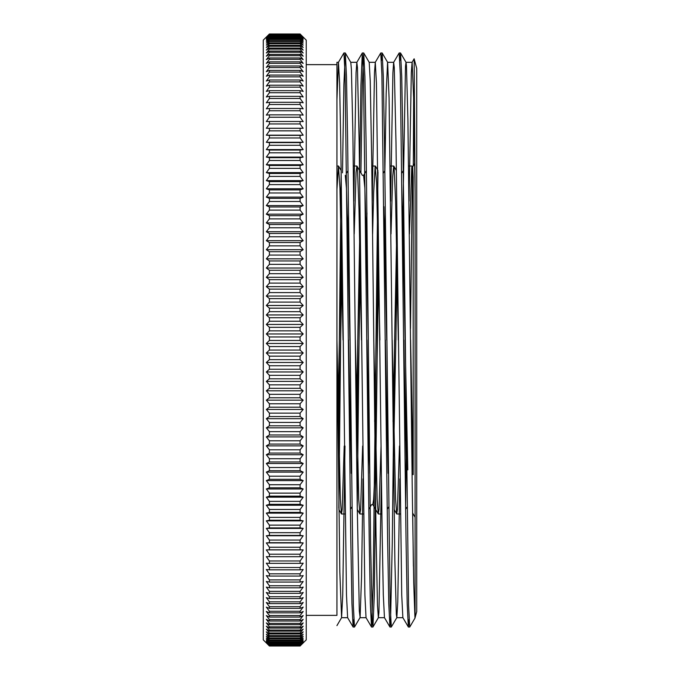 <?xml version="1.0" encoding="UTF-8"?>
<svg xmlns="http://www.w3.org/2000/svg" width="680" height="680" viewBox="0 0 680 680"><rect width="100%" height="100%" fill="white"/><g stroke="black" fill="none" stroke-linecap="round" stroke-linejoin="round"><path stroke-width="1.02" d="M353.812 619.429L353.132 627.028L347.616 617.644L346.477 594.728L340.756 142.724L339.609 83.206L338.462 62.297L336.931 62.313L336.931 614.779M336.931 625.617L341.581 617.652L342.728 595.136L344.99 446.021M306.238 64.634L336.931 64.634L336.931 615.366L306.238 615.366M414.987 618.06L416.729 611.549L416.729 68.451L414.137 58.803L412.072 62.33L411.324 72.752L409.054 201.153M413.644 98.872L413.312 165.801M415.089 617.491L415.089 192.219L414.154 58.82M412.709 513.145L413.38 566.279M414.953 618.179L413.703 582.327L412.25 488.979L407.906 119.663L406.462 65.841L406.045 62.364L400.528 52.98L399.849 60.562M412.675 166.906L414.707 163.387M412.692 166.931L413.185 177.276L413.185 474.665A297.721 109.591 71.1 0 1 412.063 473.688M410.474 328.559L412.539 167.748M344.216 446.037L342.201 509.422L341.453 513.918L340.323 499.273L336.931 340.008L339.83 571.939L341.581 617.652M360 617.661L354.484 627.045L353.345 605.438L347.616 139.757L346.477 76.576L345.329 53.032L350.795 62.381L351.416 69.581L352.861 131.937L357.212 504.909L359.303 610.946L360.102 617.321L361.556 577.108L363.018 478.856M378.394 254.448L374.315 594.312L372.954 626.968L372.325 621.579L370.608 543.813L366.036 139.561L364.888 76.415L363.74 53.014L369.206 62.356L370.243 81.209L371.697 159.97L376.04 534.777L377.485 605.37L378.369 617.669L378.938 612.45L381.438 478.839M384.888 170.544L386.18 93.109L387.575 62.288M396.831 617.635L391.315 627.019L390.175 605.404L384.447 139.731L383.308 76.525L382.16 52.989L387.625 62.33L389.079 98.013L394.868 560.762L396.321 614.269L396.831 617.635L397.766 602.14L399.849 478.831M402.602 227.902L405.501 66.189L405.986 62.322L412.072 62.33M415.089 192.219L413.61 96.925L412.123 62.288M406.308 452.106L405.611 508.283M409.054 619.446L408.382 627.011L402.866 617.627L401.719 594.856L395.998 142.774L394.281 67.609L393.652 62.347L392.904 72.837L390.643 201.144M394.57 340L392.267 542.954L390.541 621.529L389.963 627.037L384.455 617.644L383.308 594.957L382.16 533.825L376.44 83.215L375.292 62.33L374.484 72.794L372.224 201.161M377.995 171.717L373.159 584.817L371.552 627.053L366.036 617.669L364.888 594.864L359.168 142.757L357.45 67.566L356.83 62.373L356.074 72.726L353.812 201.169M338.462 62.297L336.931 99.509M408.332 626.968L407.184 603.483L406.045 540.328L400.316 74.562L399.177 52.964L393.652 62.347M389.921 626.994L388.773 603.593L387.625 540.438L381.905 74.587L380.757 52.989L375.241 62.373M371.501 627.011L370.353 603.5L369.214 540.303L363.486 74.596L362.296 53.032L360.944 85.178L359.592 170.595M357.74 340L356.855 425.552M353.082 626.986L351.934 603.356L350.795 540.124L345.075 74.579L343.927 52.955L338.419 62.347M341.164 171.708L338.436 425.57M413.185 474.665L410.592 339.975M403.784 212.925L402.892 254.439M399.466 446.029L397.451 509.439L396.695 513.902L395.565 499.315L392.173 340.017M385.373 212.917L384.472 254.448M381.046 446.037L379.032 509.43L378.275 513.91L377.145 499.205L373.762 340M366.953 212.933L366.061 254.439M362.635 446.029L360.621 509.456L359.865 513.893L358.734 499.273L355.342 339.983M348.543 212.925L347.642 254.448M336.931 189.32L338.462 166.013L339.966 188.3L343.069 339.991M350.464 440.844L350.769 425.552M354.195 233.963L356.074 172.558L356.881 166.039L357.536 170.374L359.006 209.661L361.488 340M368.288 467.075L369.189 425.561M372.615 233.971L373.643 192.831L375.113 166.353L376.575 182.342L379.899 339.983M387.294 440.844L387.6 425.552M391.025 233.963L392.683 176.579L393.712 166.031L394.145 167.943L395.615 201.382L398.319 340.017M405.714 440.844L406.019 425.561M409.445 233.971L411.723 167.662L412.207 166.107L413.185 177.276M407.796 469.854L402.365 206.678M397.154 272.816L393.499 461.091M386.716 340.017L383.945 206.686M378.734 272.825L375.819 429.573L374.357 484.662L373.635 499.554L372.81 504.56L378.275 513.91M368.296 340L365.993 223.593L364.846 187.909L363.604 175.431L366.452 170.578M360.324 272.816L357.161 440.844M349.885 339.991L347.582 223.584L346.426 187.893L345.278 175.372M341.904 272.816L338.742 440.844M406.546 473.314L403.775 340.017M396.993 218.917L393.048 421.591M388.127 473.322L385.365 339.983M378.089 239.156L374.637 421.6M368.798 509.422L371.552 504.637L372.903 504.637M369.716 473.314L366.945 340M359.669 239.156L356.507 407.175M351.296 473.339L348.534 339.991M341.258 239.156L338.096 407.184M414.945 618.179L409.734 627.053L408.587 605.429L402.866 139.859L401.727 76.636L400.579 53.023M396.805 254.439L395.921 339.991M382.16 52.989L381.438 60.554M363.74 53.014L362.304 84.703L360.91 172.856M359.975 254.448L357.255 508.3M345.329 53.032L343.885 84.703L342.499 172.831M341.564 254.43L338.835 508.291M303.17 37.349A1135.617 767.847 180 0 0 300.101 34.425L269.407 34.425A1135.617 767.847 180 0 0 266.339 37.349A1135.617 836.681 180 0 1 269.407 34.161L300.101 34.161A1135.617 836.681 180 0 1 303.17 37.349M303.17 38.76A1135.617 713.796 180 0 0 300.101 36.048L269.407 36.048A1135.617 713.796 180 0 0 266.339 38.76A1135.617 883.243 180 0 1 269.407 35.402L300.101 35.402A1135.617 883.243 180 0 1 303.17 38.76M303.17 41.361A1135.617 656.931 180 0 0 300.101 38.862L269.407 38.862A1135.617 656.931 180 0 0 266.339 41.361A1135.617 926.321 180 0 1 269.407 37.842L300.101 37.842A1135.617 926.321 180 0 1 303.17 41.361M303.17 45.143A1135.617 597.473 180 0 0 300.101 42.865L269.407 42.865A1135.617 597.473 180 0 0 266.339 45.143A1135.617 965.736 180 0 1 269.407 41.471L300.101 41.471A1135.617 965.736 180 0 1 303.17 45.143M303.17 50.082A1135.617 535.653 180 0 0 300.101 48.05L269.407 48.05A1135.617 535.653 180 0 0 266.339 50.082A1135.617 1001.351 180 0 1 269.407 46.274L300.101 46.274A1135.617 1001.351 180 0 1 303.17 50.082M303.17 56.177A1135.617 471.716 180 0 0 300.101 54.374L269.407 54.374A1135.617 471.716 180 0 0 266.339 56.177A1135.617 1033.005 180 0 1 269.407 52.241L300.101 52.241A1135.617 1033.005 180 0 1 303.17 56.177M303.17 63.376A1135.617 405.926 180 0 0 300.101 61.837L269.407 61.837A1135.617 405.926 180 0 0 266.339 63.376A1135.617 1060.587 180 0 1 269.407 59.347L300.101 59.347A1135.617 1060.587 180 0 1 303.17 63.376M303.17 71.68A1135.617 338.529 180 0 0 300.101 70.388L269.407 70.388A1135.617 338.529 180 0 0 266.339 71.68A1135.617 1083.979 180 0 1 269.407 67.558L300.101 67.558A1135.617 1083.979 180 0 1 303.17 71.68M303.17 81.039A1135.617 269.798 180 0 0 300.101 80.01L269.407 80.01A1135.617 269.798 180 0 0 266.339 81.039A1135.617 1103.104 180 0 1 269.407 76.84L300.101 76.84A1135.617 1103.104 180 0 1 303.17 81.039M303.17 91.417A1135.617 200.005 180 0 0 300.101 90.661L269.407 90.661A1135.617 200.005 180 0 0 266.339 91.417A1135.617 1117.869 180 0 1 269.407 87.167L300.101 87.167A1135.617 1117.869 180 0 1 303.17 91.417M303.17 102.782A1135.617 129.412 180 0 0 300.101 102.289L269.407 102.289A1135.617 129.412 180 0 0 266.339 102.782A1135.617 1128.213 180 0 1 269.407 98.49L300.101 98.49A1135.617 1128.213 180 0 1 303.17 102.782M303.17 115.081A1135.617 58.319 180 0 0 300.101 114.852L269.407 114.852A1135.617 58.319 180 0 0 266.339 115.081A1135.617 1134.121 180 0 1 269.407 110.763L300.101 110.763A1135.617 1134.121 180 0 1 303.17 115.081M303.17 128.265A1135.617 13.005 180 0 1 300.101 128.316L269.407 128.316A1135.617 13.005 180 0 1 266.339 128.265L303.17 128.265A1135.617 1135.541 -0 0 0 300.101 123.947L269.407 123.947A1135.617 1135.541 0 0 0 266.339 128.265M303.17 142.281A1135.617 84.286 180 0 1 300.101 142.605L269.407 142.605A1135.617 84.286 180 0 1 266.339 142.281L303.17 142.281A1135.617 1132.48 -0 0 0 300.101 137.981L269.407 137.981A1135.617 1132.48 0 0 0 266.339 142.281M303.17 157.089A1135.617 155.227 180 0 1 300.101 157.675L269.407 157.675A1135.617 155.227 180 0 1 266.339 157.089L303.17 157.089A1135.617 1124.958 0 0 0 300.101 152.805L269.407 152.805A1135.617 1124.958 -0 0 0 266.339 157.089M303.17 172.609A1135.617 225.556 180 0 1 300.101 173.468L269.407 173.468A1135.617 225.556 180 0 1 266.339 172.609L303.17 172.609A1135.617 1112.99 0 0 0 300.101 168.376L269.407 168.376A1135.617 1112.99 0 0 0 266.339 172.609M303.17 188.793A1135.617 295.001 180 0 1 300.101 189.916L269.407 189.916A1135.617 295.001 180 0 1 266.339 188.793L303.17 188.793A1135.617 1096.628 0 0 0 300.101 184.62L269.407 184.62A1135.617 1096.628 -0 0 0 266.339 188.793M303.17 205.572A1135.617 363.273 180 0 1 300.101 206.958L269.407 206.958A1135.617 363.273 180 0 1 266.339 205.572L303.17 205.572A1135.617 1075.947 -0 0 0 300.101 201.484L269.407 201.484A1135.617 1075.947 0 0 0 266.339 205.572M303.17 222.887A1135.617 430.117 180 0 1 300.101 224.519L269.407 224.519A1135.617 430.117 180 0 1 266.339 222.887L303.17 222.887A1135.617 1051.008 0 0 0 300.101 218.883L269.407 218.883A1135.617 1051.008 -0 0 0 266.339 222.887M303.17 240.66A1135.617 495.261 180 0 1 300.101 242.539L269.407 242.539A1135.617 495.261 180 0 1 266.339 240.66L303.17 240.66A1135.617 1021.929 -0 0 0 300.101 236.768L269.407 236.768A1135.617 1021.929 0 0 0 266.339 240.66M303.17 258.825A1135.617 558.45 180 0 1 300.101 260.95L269.407 260.95A1135.617 558.45 180 0 1 266.339 258.825L303.17 258.825A1135.617 988.813 0 0 0 300.101 255.059L269.407 255.059A1135.617 988.813 -0 0 0 266.339 258.825M303.17 277.312A1135.617 619.438 180 0 1 300.101 279.667L269.407 279.667A1135.617 619.438 180 0 1 266.339 277.312L303.17 277.312A1135.617 951.796 0 0 0 300.101 273.692L269.407 273.692A1135.617 951.796 0 0 0 266.339 277.312M303.17 296.038A1135.617 677.977 180 0 1 300.101 298.622L269.407 298.622A1135.617 677.977 180 0 1 266.339 296.038L303.17 296.038A1135.617 911.03 -0 0 0 300.101 292.578L269.407 292.578A1135.617 911.03 0 0 0 266.339 296.038M303.17 314.95A1135.617 733.847 180 0 1 300.101 317.738L269.407 317.738A1135.617 733.847 180 0 1 266.339 314.95L303.17 314.95A1135.617 866.66 -0 0 0 300.101 311.652L269.407 311.652A1135.617 866.66 0 0 0 266.339 314.95M303.17 333.957A1135.617 786.811 180 0 1 300.101 336.949L269.407 336.949A1135.617 786.811 180 0 1 266.339 333.957L303.17 333.957A1135.617 818.873 -0 0 0 300.101 330.837L269.407 330.837A1135.617 818.873 0 0 0 266.339 333.957M303.17 352.979A1135.617 836.681 180 0 1 300.101 356.167L269.407 356.167A1135.617 836.681 180 0 1 266.339 352.979L303.17 352.979A1135.617 767.847 0 0 0 300.101 350.064L269.407 350.064A1135.617 767.847 0 0 0 266.339 352.979M303.17 371.96A1135.617 883.243 180 0 1 300.101 375.317L269.407 375.317A1135.617 883.243 180 0 1 266.339 371.96L303.17 371.96A1135.617 713.796 0 0 0 300.101 369.249L269.407 369.249A1135.617 713.796 0 0 0 266.339 371.96M303.17 390.813A1135.617 926.321 180 0 1 300.101 394.332L269.407 394.332A1135.617 926.321 180 0 1 266.339 390.813L303.17 390.813A1135.617 656.931 -0 0 0 300.101 388.314L269.407 388.314A1135.617 656.931 0 0 0 266.339 390.813M303.17 409.462A1135.617 965.736 180 0 1 300.101 413.134L269.407 413.134A1135.617 965.736 180 0 1 266.339 409.462L303.17 409.462A1135.617 597.473 0 0 0 300.101 407.192L269.407 407.192A1135.617 597.473 -0 0 0 266.339 409.462M303.17 427.839A1135.617 1001.351 180 0 1 300.101 431.647L269.407 431.647A1135.617 1001.351 180 0 1 266.339 427.839L303.17 427.839A1135.617 535.653 -0 0 0 300.101 425.808L269.407 425.808A1135.617 535.653 -0 0 0 266.339 427.839M303.17 445.876A1135.617 1033.005 180 0 1 300.101 449.803L269.407 449.803A1135.617 1033.005 180 0 1 266.339 445.876L303.17 445.876A1135.617 471.716 -0 0 0 300.101 444.074L269.407 444.074A1135.617 471.716 0 0 0 266.339 445.876M303.17 463.488A1135.617 1060.587 180 0 1 300.101 467.517L269.407 467.517A1135.617 1060.587 180 0 1 266.339 463.488L303.17 463.488A1135.617 405.926 -0 0 0 300.101 461.941L269.407 461.941A1135.617 405.926 0 0 0 266.339 463.488M303.17 480.607A1135.617 1083.979 180 0 1 300.101 484.729L269.407 484.729A1135.617 1083.979 180 0 1 266.339 480.607L303.17 480.607A1135.617 338.529 0 0 0 300.101 479.323L269.407 479.323A1135.617 338.529 0 0 0 266.339 480.607M303.17 497.182A1135.617 1103.104 180 0 1 300.101 501.373L269.407 501.373A1135.617 1103.104 180 0 1 266.339 497.182L303.17 497.182A1135.617 269.798 -0 0 0 300.101 496.154L269.407 496.154A1135.617 269.798 0 0 0 266.339 497.182M303.17 513.128A1135.617 1117.869 180 0 1 300.101 517.387L269.407 517.387A1135.617 1117.869 180 0 1 266.339 513.128L303.17 513.128A1135.617 200.005 -0 0 0 300.101 512.371L269.407 512.371A1135.617 200.005 -0 0 0 266.339 513.128M303.17 528.394A1135.617 1128.213 180 0 1 300.101 532.687L269.407 532.687A1135.617 1128.213 180 0 1 266.339 528.394L303.17 528.394A1135.617 129.412 0 0 0 300.101 527.909L269.407 527.909A1135.617 129.412 0 0 0 266.339 528.394M303.17 542.92A1135.617 1134.121 180 0 1 300.101 547.238L269.407 547.238A1135.617 1134.121 180 0 1 266.339 542.92L303.17 542.92A1135.617 58.319 -0 0 0 300.101 542.7L269.407 542.7A1135.617 58.319 -0 0 0 266.339 542.92M303.17 556.648A1135.617 1135.541 -0 0 1 300.101 560.966L269.407 560.966A1135.617 1135.541 -0 0 1 266.339 556.648A1135.617 13.005 0 0 0 269.407 556.69L300.101 556.69A1135.617 13.005 0 0 0 303.17 556.648M303.17 569.509A1135.617 1132.48 0 0 1 300.101 573.818L269.407 573.818A1135.617 1132.48 -0 0 1 266.339 569.509A1135.617 84.286 -0 0 0 269.407 569.832L300.101 569.832A1135.617 84.286 -0 0 0 303.17 569.509M303.17 581.476A1135.617 1124.958 0 0 1 300.101 585.752L269.407 585.752A1135.617 1124.958 -0 0 1 266.339 581.476A1135.617 155.227 0 0 0 269.407 582.063L300.101 582.063A1135.617 155.227 -0 0 0 303.17 581.476M303.17 592.484A1135.617 1112.99 0 0 1 300.101 596.717L269.407 596.717A1135.617 1112.99 -0 0 1 266.339 592.484A1135.617 225.556 0 0 0 269.407 593.342L300.101 593.342A1135.617 225.556 0 0 0 303.17 592.484M303.17 602.497A1135.617 1096.628 -0 0 1 300.101 606.662L269.407 606.662A1135.617 1096.628 -0 0 1 266.339 602.497A1135.617 295.001 0 0 0 269.407 603.619L300.101 603.619A1135.617 295.001 0 0 0 303.17 602.497M303.17 611.473A1135.617 1075.947 0 0 1 300.101 615.562L269.407 615.562A1135.617 1075.947 0 0 1 266.339 611.473A1135.617 363.273 0 0 0 269.407 612.85L300.101 612.85A1135.617 363.273 -0 0 0 303.17 611.473M303.17 619.378A1135.617 1051.008 -0 0 1 300.101 623.373L269.407 623.373A1135.617 1051.008 -0 0 1 266.339 619.378A1135.617 430.117 0 0 0 269.407 621.01L300.101 621.01A1135.617 430.117 -0 0 0 303.17 619.378M303.17 626.178A1135.617 1021.929 -0 0 1 300.101 630.062L269.407 630.062A1135.617 1021.929 0 0 1 266.339 626.178A1135.617 495.261 -0 0 0 269.407 628.065L300.101 628.065A1135.617 495.261 0 0 0 303.17 626.178M303.17 631.847A1135.617 988.813 -0 0 1 300.101 635.613L269.407 635.613A1135.617 988.813 -0 0 1 266.339 631.847A1135.617 558.45 -0 0 0 269.407 633.972L300.101 633.972A1135.617 558.45 -0 0 0 303.17 631.847M303.17 636.369A1135.617 951.796 0 0 1 300.101 639.99L269.407 639.99A1135.617 951.796 0 0 1 266.339 636.369A1135.617 619.438 0 0 0 269.407 638.733L300.101 638.733A1135.617 619.438 -0 0 0 303.17 636.369M303.17 639.727A1135.617 911.03 -0 0 1 300.101 643.187L269.407 643.187A1135.617 911.03 0 0 1 266.339 639.727A1135.617 677.977 0 0 0 269.407 642.303L300.101 642.303A1135.617 677.977 0 0 0 303.17 639.727M303.17 641.894A1135.617 866.66 0 0 1 300.101 645.192L269.407 645.192A1135.617 866.66 0 0 1 266.339 641.894A1135.617 733.847 0 0 0 269.407 644.683L300.101 644.683A1135.617 733.847 0 0 0 303.17 641.894M303.17 642.872A1135.617 818.873 -0 0 1 300.101 645.983L269.407 645.983A1135.617 818.873 -0 0 1 266.339 642.872A1135.617 786.811 -0 0 0 269.407 645.864L300.101 645.864A1135.617 786.811 0 0 0 303.17 642.872M303.17 642.532A1135.617 843.183 -0 0 1 300.101 645.736L269.407 645.736A1135.617 843.183 -0 0 1 266.339 642.532A1135.617 760.707 -0 0 0 269.407 645.422L300.101 645.422A1135.617 760.707 0 0 0 303.17 642.532M303.17 640.96A1135.617 889.279 0 0 1 300.101 644.342L269.407 644.342A1135.617 889.279 -0 0 1 266.339 640.96A1135.617 706.256 0 0 0 269.407 643.645L300.101 643.645A1135.617 706.256 -0 0 0 303.17 640.96M303.17 638.197A1135.617 931.872 -0 0 1 300.101 641.741L269.407 641.741A1135.617 931.872 -0 0 1 266.339 638.197A1135.617 649.026 -0 0 0 269.407 640.662L300.101 640.662A1135.617 649.026 -0 0 0 303.17 638.197M303.17 634.262A1135.617 970.785 -0 0 1 300.101 637.95L269.407 637.95A1135.617 970.785 0 0 1 266.339 634.262A1135.617 589.237 0 0 0 269.407 636.497L300.101 636.497A1135.617 589.237 -0 0 0 303.17 634.262M303.17 629.162A1135.617 1005.864 -0 0 1 300.101 632.986L269.407 632.986A1135.617 1005.864 0 0 1 266.339 629.162A1135.617 527.119 0 0 0 269.407 631.159L300.101 631.159A1135.617 527.119 -0 0 0 303.17 629.162M303.17 622.914A1135.617 1036.983 0 0 1 300.101 626.858L269.407 626.858A1135.617 1036.983 -0 0 1 266.339 622.914A1135.617 462.918 0 0 0 269.407 624.673L300.101 624.673A1135.617 462.918 -0 0 0 303.17 622.914M303.17 615.562A1135.617 1064.005 0 0 1 300.101 619.608L269.407 619.608A1135.617 1064.005 0 0 1 266.339 615.562A1135.617 396.89 0 0 0 269.407 617.066L300.101 617.066A1135.617 396.89 0 0 0 303.17 615.562M303.17 607.112A1135.617 1086.827 -0 0 1 300.101 611.252L269.407 611.252A1135.617 1086.827 -0 0 1 266.339 607.112A1135.617 329.298 -0 0 0 269.407 608.37L300.101 608.37A1135.617 329.298 0 0 0 303.17 607.112M303.17 597.618A1135.617 1105.357 0 0 1 300.101 601.817L269.407 601.817A1135.617 1105.357 -0 0 1 266.339 597.618A1135.617 260.406 0 0 0 269.407 598.604L300.101 598.604A1135.617 260.406 -0 0 0 303.17 597.618M303.17 587.104A1135.617 1119.526 0 0 1 300.101 591.354L269.407 591.354A1135.617 1119.526 -0 0 1 266.339 587.104A1135.617 190.485 -0 0 0 269.407 587.826L300.101 587.826A1135.617 190.485 0 0 0 303.17 587.104M303.17 575.611A1135.617 1129.276 0 0 1 300.101 579.904L269.407 579.904A1135.617 1129.276 -0 0 1 266.339 575.611A1135.617 119.816 -0 0 0 269.407 576.062L300.101 576.062A1135.617 119.816 -0 0 0 303.17 575.611M303.17 563.185A1135.617 1134.572 0 0 1 300.101 567.502L269.407 567.502A1135.617 1134.572 -0 0 1 266.339 563.185A1135.617 48.671 -0 0 0 269.407 563.371L300.101 563.371A1135.617 48.671 -0 0 0 303.17 563.185M303.17 549.89A1135.617 1135.388 180 0 1 300.101 554.208L269.407 554.208A1135.617 1135.388 180 0 1 266.339 549.89L303.17 549.89A1135.617 22.669 0 0 0 300.101 549.797L269.407 549.797A1135.617 22.669 -0 0 0 266.339 549.89M303.17 535.755A1135.617 1131.724 180 0 1 300.101 540.064L269.407 540.064A1135.617 1131.724 180 0 1 266.339 535.755L303.17 535.755A1135.617 93.916 -0 0 0 300.101 535.398L269.407 535.398A1135.617 93.916 0 0 0 266.339 535.755M303.17 520.854A1135.617 1123.598 180 0 1 300.101 525.13L269.407 525.13A1135.617 1123.598 180 0 1 266.339 520.854L303.17 520.854A1135.617 164.79 -0 0 0 300.101 520.226L269.407 520.226A1135.617 164.79 -0 0 0 266.339 520.854M303.17 505.24A1135.617 1111.035 180 0 1 300.101 509.464L269.407 509.464A1135.617 1111.035 180 0 1 266.339 505.24L303.17 505.24A1135.617 235.017 -0 0 0 300.101 504.348L269.407 504.348A1135.617 235.017 -0 0 0 266.339 505.24M303.17 488.971A1135.617 1094.086 180 0 1 300.101 493.127L269.407 493.127A1135.617 1094.086 180 0 1 266.339 488.971L303.17 488.971A1135.617 304.317 -0 0 0 300.101 487.815L269.407 487.815A1135.617 304.317 -0 0 0 266.339 488.971M303.17 472.115A1135.617 1072.819 180 0 1 300.101 476.195L269.407 476.195A1135.617 1072.819 180 0 1 266.339 472.115L303.17 472.115A1135.617 372.411 -0 0 0 300.101 470.696L269.407 470.696A1135.617 372.411 -0 0 0 266.339 472.115M303.17 454.733A1135.617 1047.311 180 0 1 300.101 458.719L269.407 458.719A1135.617 1047.311 180 0 1 266.339 454.733L303.17 454.733A1135.617 439.042 -0 0 0 300.101 453.067L269.407 453.067A1135.617 439.042 -0 0 0 266.339 454.733M303.17 436.909A1135.617 1017.679 180 0 1 300.101 440.776L269.407 440.776A1135.617 1017.679 180 0 1 266.339 436.909L303.17 436.909A1135.617 503.931 -0 0 0 300.101 434.988L269.407 434.988A1135.617 503.931 -0 0 0 266.339 436.909M303.17 418.693A1135.617 984.028 180 0 1 300.101 422.433L269.407 422.433A1135.617 984.028 180 0 1 266.339 418.693L303.17 418.693A1135.617 566.84 -0 0 0 300.101 416.534L269.407 416.534A1135.617 566.84 -0 0 0 266.339 418.693M303.17 400.171A1135.617 946.492 180 0 1 300.101 403.767L269.407 403.767A1135.617 946.492 180 0 1 266.339 400.171L303.17 400.171A1135.617 627.512 -0 0 0 300.101 397.783L269.407 397.783A1135.617 627.512 0 0 0 266.339 400.171M303.17 381.403A1135.617 905.225 180 0 1 300.101 384.846L269.407 384.846A1135.617 905.225 180 0 1 266.339 381.403L303.17 381.403A1135.617 685.703 -0 0 0 300.101 378.802L269.407 378.802A1135.617 685.703 0 0 0 266.339 381.403M303.17 362.482A1135.617 860.387 180 0 1 300.101 365.755L269.407 365.755A1135.617 860.387 180 0 1 266.339 362.482L303.17 362.482A1135.617 741.192 0 0 0 300.101 359.661L269.407 359.661A1135.617 741.192 0 0 0 266.339 362.482M303.17 343.468A1135.617 812.149 180 0 1 300.101 346.562L269.407 346.562A1135.617 812.149 180 0 1 266.339 343.468L303.17 343.468A1135.617 793.747 0 0 0 300.101 340.45L269.407 340.45A1135.617 793.747 0 0 0 266.339 343.468M303.17 324.445A1135.617 760.707 180 0 1 300.101 327.335L269.407 327.335A1135.617 760.707 180 0 1 266.339 324.445L303.17 324.445A1135.617 843.183 0 0 0 300.101 321.24L269.407 321.24A1135.617 843.183 0 0 0 266.339 324.445M303.17 305.481A1135.617 706.256 180 0 1 300.101 308.168L269.407 308.168A1135.617 706.256 180 0 1 266.339 305.481L303.17 305.481A1135.617 889.279 -0 0 0 300.101 302.099L269.407 302.099A1135.617 889.279 -0 0 0 266.339 305.481M303.17 286.646A1135.617 649.026 180 0 1 300.101 289.119L269.407 289.119A1135.617 649.026 180 0 1 266.339 286.646L303.17 286.646A1135.617 931.872 -0 0 0 300.101 283.101L269.407 283.101A1135.617 931.872 0 0 0 266.339 286.646M303.17 268.03A1135.617 589.237 180 0 1 300.101 270.274L269.407 270.274A1135.617 589.237 180 0 1 266.339 268.03L303.17 268.03A1135.617 970.785 -0 0 0 300.101 264.341L269.407 264.341A1135.617 970.785 -0 0 0 266.339 268.03M303.17 249.696A1135.617 527.119 180 0 1 300.101 251.702L269.407 251.702A1135.617 527.119 180 0 1 266.339 249.696L303.17 249.696A1135.617 1005.864 0 0 0 300.101 245.871L269.407 245.871A1135.617 1005.864 0 0 0 266.339 249.696M303.17 231.719A1135.617 462.918 180 0 1 300.101 233.478L269.407 233.478A1135.617 462.918 180 0 1 266.339 231.719L303.17 231.719A1135.617 1036.983 -0 0 0 300.101 227.775L269.407 227.775A1135.617 1036.983 0 0 0 266.339 231.719M303.17 214.166A1135.617 396.89 180 0 1 300.101 215.679L269.407 215.679A1135.617 396.89 180 0 1 266.339 214.166L303.17 214.166A1135.617 1064.005 -0 0 0 300.101 210.12L269.407 210.12A1135.617 1064.005 -0 0 0 266.339 214.166M303.17 197.115A1135.617 329.298 180 0 1 300.101 198.364L269.407 198.364A1135.617 329.298 180 0 1 266.339 197.115L303.17 197.115A1135.617 1086.827 -0 0 0 300.101 192.975L269.407 192.975A1135.617 1086.827 -0 0 0 266.339 197.115M303.17 180.625A1135.617 260.406 180 0 1 300.101 181.611L269.407 181.611A1135.617 260.406 180 0 1 266.339 180.625L303.17 180.625A1135.617 1105.357 0 0 0 300.101 176.418L269.407 176.418A1135.617 1105.357 0 0 0 266.339 180.625M303.17 164.764A1135.617 190.485 180 0 1 300.101 165.487L269.407 165.487A1135.617 190.485 180 0 1 266.339 164.764L303.17 164.764A1135.617 1119.526 -0 0 0 300.101 160.506L269.407 160.506A1135.617 1119.526 0 0 0 266.339 164.764M303.17 149.591A1135.617 119.816 180 0 1 300.101 150.05L269.407 150.05A1135.617 119.816 180 0 1 266.339 149.591L303.17 149.591A1135.617 1129.276 0 0 0 300.101 145.299L269.407 145.299A1135.617 1129.276 0 0 0 266.339 149.591M303.17 135.175A1135.617 48.671 180 0 1 300.101 135.354L269.407 135.354A1135.617 48.671 180 0 1 266.339 135.175L303.17 135.175A1135.617 1134.572 0 0 0 300.101 130.857L269.407 130.857A1135.617 1134.572 -0 0 0 266.339 135.175M303.17 121.567A1135.617 22.669 180 0 0 300.101 121.473L269.407 121.473A1135.617 22.669 180 0 0 266.339 121.567A1135.617 1135.388 180 0 1 269.407 117.24L300.101 117.24A1135.617 1135.388 180 0 1 303.17 121.567M303.17 108.817A1135.617 93.916 180 0 0 300.101 108.46L269.407 108.46A1135.617 93.916 180 0 0 266.339 108.817A1135.617 1131.724 180 0 1 269.407 104.507L300.101 104.507A1135.617 1131.724 180 0 1 303.17 108.817M303.17 96.977A1135.617 164.79 180 0 0 300.101 96.356L269.407 96.356A1135.617 164.79 180 0 0 266.339 96.977A1135.617 1123.598 180 0 1 269.407 92.709L300.101 92.709A1135.617 1123.598 180 0 1 303.17 96.977M303.17 86.105A1135.617 235.017 180 0 0 300.101 85.212L269.407 85.212A1135.617 235.017 180 0 0 266.339 86.105A1135.617 1111.035 180 0 1 269.407 81.88L300.101 81.88A1135.617 1111.035 180 0 1 303.17 86.105M303.17 76.228A1135.617 304.317 180 0 0 300.101 75.072L269.407 75.072A1135.617 304.317 180 0 0 266.339 76.228A1135.617 1094.086 180 0 1 269.407 72.072L300.101 72.072A1135.617 1094.086 180 0 1 303.17 76.228M303.17 67.397A1135.617 372.411 180 0 0 300.101 65.977L269.407 65.977A1135.617 372.411 180 0 0 266.339 67.397A1135.617 1072.819 180 0 1 269.407 63.316L300.101 63.316A1135.617 1072.819 180 0 1 303.17 67.397M303.17 59.636A1135.617 439.042 180 0 0 300.101 57.97L269.407 57.97A1135.617 439.042 180 0 0 266.339 59.636A1135.617 1047.311 180 0 1 269.407 55.658L300.101 55.658A1135.617 1047.311 180 0 1 303.17 59.636M303.17 52.989A1135.617 503.931 180 0 0 300.101 51.068L269.407 51.068A1135.617 503.931 180 0 0 266.339 52.989A1135.617 1017.679 180 0 1 269.407 49.113L300.101 49.113A1135.617 1017.679 180 0 1 303.17 52.989M303.17 47.472A1135.617 566.84 180 0 0 300.101 45.313L269.407 45.313A1135.617 566.84 180 0 0 266.339 47.472A1135.617 984.028 180 0 1 269.407 43.724L300.101 43.724A1135.617 984.028 180 0 1 303.17 47.472M303.17 43.103A1135.617 627.512 180 0 0 300.101 40.715L269.407 40.715A1135.617 627.512 180 0 0 266.339 43.103A1135.617 946.492 180 0 1 269.407 39.508L300.101 39.508A1135.617 946.492 180 0 1 303.17 43.103M303.17 39.916A1135.617 685.703 180 0 0 300.101 37.306L269.407 37.306A1135.617 685.703 180 0 0 266.339 39.916A1135.617 905.225 180 0 1 269.407 36.473L300.101 36.473A1135.617 905.225 180 0 1 303.17 39.916M303.17 37.901A1135.617 741.192 180 0 0 300.101 35.088L269.407 35.088A1135.617 741.192 180 0 0 266.339 37.901A1135.617 860.387 180 0 1 269.407 34.629L300.101 34.629A1135.617 860.387 180 0 1 303.17 37.901M303.17 37.086A1135.617 793.747 180 0 0 300.101 34.068L269.407 34.068A1135.617 793.747 180 0 0 266.339 37.086A1135.617 812.149 180 0 1 269.407 34L300.101 34A1135.617 812.149 180 0 1 303.17 37.086M269.407 34L300.101 34L306.238 40.137L306.238 639.863L300.101 646L269.407 646L263.271 639.863L263.271 40.137L269.407 34M300.101 641.741L300.101 642.303M269.407 641.741L269.407 642.303M269.407 643.187L269.407 643.645M300.101 643.187L300.101 643.645M300.101 637.95L300.101 638.733M269.407 637.95L269.407 638.733M269.407 639.99L269.407 640.662M300.101 639.99L300.101 640.662M300.101 632.986L300.101 633.972M269.407 632.986L269.407 633.972M269.407 635.613L269.407 636.497M300.101 635.613L300.101 636.497M300.101 626.858L300.101 628.065M269.407 626.858L269.407 628.065M269.407 630.062L269.407 631.159M300.101 630.062L300.101 631.159M300.101 619.608L300.101 621.01M269.407 619.608L269.407 621.01M269.407 623.373L269.407 624.673M300.101 623.373L300.101 624.673M300.101 611.252L300.101 612.85M269.407 611.252L269.407 612.85M269.407 615.562L269.407 617.066M300.101 615.562L300.101 617.066M300.101 601.817L300.101 603.619M269.407 601.817L269.407 603.619M269.407 606.662L269.407 608.37M300.101 606.662L300.101 608.37M300.101 591.354L300.101 593.342M269.407 591.354L269.407 593.342M269.407 596.717L269.407 598.604M300.101 596.717L300.101 598.604M300.101 579.904L300.101 582.063M269.407 579.904L269.407 582.063M269.407 585.752L269.407 587.826M300.101 585.752L300.101 587.826M300.101 567.502L300.101 569.832M269.407 567.502L269.407 569.832M269.407 573.818L269.407 576.062M300.101 573.818L300.101 576.062M300.101 554.208L300.101 556.69M269.407 554.208L269.407 556.69M269.407 560.966L269.407 563.371M300.101 560.966L300.101 563.371M300.101 540.064L300.101 542.7M269.407 540.064L269.407 542.7M269.407 547.238L269.407 549.797M300.101 547.238L300.101 549.797M300.101 525.13L300.101 527.909M269.407 525.13L269.407 527.909M269.407 532.687L269.407 535.398M300.101 532.687L300.101 535.398M300.101 509.464L300.101 512.371M269.407 509.464L269.407 512.371M269.407 517.387L269.407 520.226M300.101 517.387L300.101 520.226M300.101 493.127L300.101 496.154M269.407 493.127L269.407 496.154M269.407 501.373L269.407 504.348M300.101 501.373L300.101 504.348M300.101 476.195L300.101 479.323M269.407 476.195L269.407 479.323M269.407 484.729L269.407 487.815M300.101 484.729L300.101 487.815M300.101 458.719L300.101 461.941M269.407 458.719L269.407 461.941M269.407 467.517L269.407 470.696M300.101 467.517L300.101 470.696M300.101 440.776L300.101 444.074M269.407 440.776L269.407 444.074M269.407 449.803L269.407 453.067M300.101 449.803L300.101 453.067M300.101 422.433L300.101 425.808M269.407 422.433L269.407 425.808M269.407 431.647L269.407 434.988M300.101 431.647L300.101 434.988M300.101 403.767L300.101 407.192M269.407 403.767L269.407 407.192M269.407 413.134L269.407 416.534M300.101 413.134L300.101 416.534M300.101 384.846L300.101 388.314M269.407 384.846L269.407 388.314M269.407 394.332L269.407 397.783M300.101 394.332L300.101 397.783M300.101 365.755L300.101 369.249M269.407 365.755L269.407 369.249M269.407 375.317L269.407 378.802M300.101 375.317L300.101 378.802M300.101 346.562L300.101 350.064M269.407 346.562L269.407 350.064M269.407 356.167L269.407 359.661M300.101 356.167L300.101 359.661M300.101 327.335L300.101 330.837M269.407 327.335L269.407 330.837M269.407 336.949L269.407 340.45M300.101 336.949L300.101 340.45M300.101 308.168L300.101 311.652M269.407 308.168L269.407 311.652M269.407 317.738L269.407 321.24M300.101 317.738L300.101 321.24M300.101 289.119L300.101 292.578M269.407 289.119L269.407 292.578M269.407 298.622L269.407 302.099M300.101 298.622L300.101 302.099M300.101 270.274L300.101 273.692M269.407 270.274L269.407 273.692M269.407 279.667L269.407 283.101M300.101 279.667L300.101 283.101M300.101 251.702L300.101 255.059M269.407 251.702L269.407 255.059M269.407 260.95L269.407 264.341M300.101 260.95L300.101 264.341M300.101 233.478L300.101 236.768M269.407 233.478L269.407 236.768M269.407 242.539L269.407 245.871M300.101 242.539L300.101 245.871M300.101 215.679L300.101 218.883M269.407 215.679L269.407 218.883M269.407 224.519L269.407 227.775M300.101 224.519L300.101 227.775M300.101 198.364L300.101 201.484M269.407 198.364L269.407 201.484M269.407 206.958L269.407 210.12M300.101 206.958L300.101 210.12M300.101 181.611L300.101 184.62M269.407 181.611L269.407 184.62M269.407 189.916L269.407 192.975M300.101 189.916L300.101 192.975M300.101 165.487L300.101 168.376M269.407 165.487L269.407 168.376M269.407 173.468L269.407 176.418M300.101 173.468L300.101 176.418M300.101 150.05L300.101 152.805M269.407 150.05L269.407 152.805M269.407 157.675L269.407 160.506M300.101 157.675L300.101 160.506M300.101 135.354L300.101 137.981M269.407 135.354L269.407 137.981M269.407 142.605L269.407 145.299M300.101 142.605L300.101 145.299M300.101 121.473L300.101 123.947M269.407 121.473L269.407 123.947M269.407 128.316L269.407 130.857M300.101 128.316L300.101 130.857M300.101 108.46L300.101 110.763M269.407 108.46L269.407 110.763M269.407 114.852L269.407 117.24M300.101 114.852L300.101 117.24M300.101 96.356L300.101 98.49M269.407 96.356L269.407 98.49M269.407 102.289L269.407 104.507M300.101 102.289L300.101 104.507M300.101 85.212L300.101 87.167M269.407 85.212L269.407 87.167M269.407 90.661L269.407 92.709M300.101 90.661L300.101 92.709M300.101 75.072L300.101 76.84M269.407 75.072L269.407 76.84M269.407 80.01L269.407 81.88M300.101 80.01L300.101 81.88M300.101 65.977L300.101 67.558M269.407 65.977L269.407 67.558M269.407 70.388L269.407 72.072M300.101 70.388L300.101 72.072M300.101 57.97L300.101 59.347M269.407 57.97L269.407 59.347M269.407 61.837L269.407 63.316M300.101 61.837L300.101 63.316M300.101 51.068L300.101 52.241M269.407 51.068L269.407 52.241M269.407 54.374L269.407 55.658M300.101 54.374L300.101 55.658M300.101 45.313L300.101 46.274M269.407 45.313L269.407 46.274M269.407 48.05L269.407 49.113M300.101 48.05L300.101 49.113M300.101 40.715L300.101 41.471M269.407 40.715L269.407 41.471M269.407 42.865L269.407 43.724M300.101 42.865L300.101 43.724M300.101 37.306L300.101 37.842M269.407 37.306L269.407 37.842M269.407 38.862L269.407 39.508M300.101 38.862L300.101 39.508M269.407 36.048L269.407 36.473M300.101 36.048L300.101 36.473M412.565 512.89L415.089 517.267M341.538 617.687L347.642 617.687M359.95 617.687L366.052 617.687M378.369 617.687L384.48 617.687M396.78 617.687L402.909 617.687M350.752 62.313L356.881 62.313M369.18 62.313L375.292 62.313M387.608 62.313L393.712 62.313M356.83 62.373L362.296 53.032M341.538 513.978L345.058 513.978M359.95 513.978L363.469 513.978M378.369 513.978L381.888 513.978M396.78 513.978L400.299 513.978M336.931 166.022L338.462 166.022M353.362 166.022L356.881 166.022M371.773 166.022L375.292 166.022M390.192 166.022L393.712 166.022M408.603 166.022L412.123 166.022M403.274 170.569L401.957 172.831M396.695 513.902L394.102 509.456M384.863 170.595L383.537 172.856M359.865 513.893L357.272 509.447M348.032 170.587L346.707 172.847M341.453 513.918L338.852 509.481M396.389 170.535L393.796 166.107M388.535 507.144L387.209 509.405M377.978 170.527L375.377 166.09M362.431 175.457L356.966 166.115M351.704 507.152L350.387 509.405M341.148 170.519L338.546 166.081M406.954 507.169L405.628 509.43M412.7 166.94L412.207 166.107M363.698 175.363L362.38 175.363M372.954 626.968L378.42 617.627M400.528 52.964L399.194 52.964M382.109 52.964L380.757 52.964M363.698 52.964L362.346 52.964M345.278 52.964L343.961 52.964M409.692 627.037L408.382 627.037M391.315 627.037L389.963 627.037M372.903 627.037L371.552 627.037M354.458 627.037L353.132 627.037"/></g></svg>
